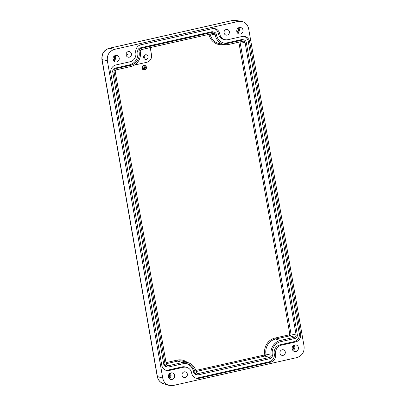 <?xml version="1.0" encoding="UTF-8"?>
<svg xmlns="http://www.w3.org/2000/svg" width="406" height="406" viewBox="0 0 406 406"><rect width="100%" height="100%" fill="white"/><g stroke="black" fill="none" stroke-linecap="round" stroke-linejoin="round"><path stroke-width="0.61" d="M292.208 348.947A3.355 3.141 -77 0 1 296.065 344.983A3.355 3.141 -77 0 1 298.405 347.546A3.355 3.141 -77 0 1 294.553 351.515A3.355 3.141 -77 0 1 292.208 348.947M292.899 350.474A3.355 3.141 103 0 0 294.122 345.186M293.442 345.613A2.634 2.466 -77 0 1 292.472 349.794M113.01 59.403A3.355 3.141 -77 0 1 116.867 55.439A3.355 3.141 -77 0 1 119.207 58.007A3.355 3.141 -77 0 1 115.355 61.971A3.355 3.141 -77 0 1 113.01 59.403M113.7 60.93A3.355 3.141 103 0 0 114.923 55.647M114.243 56.069A2.634 2.466 -77 0 1 113.274 60.255M168.419 376.869A3.355 3.141 -77 0 1 172.271 372.906A3.355 3.141 -77 0 1 174.616 375.474A3.355 3.141 -77 0 1 170.764 379.437A3.355 3.141 -77 0 1 168.419 376.869M169.109 378.397A3.355 3.141 103 0 0 170.332 373.114M169.652 373.535A2.634 2.466 -77 0 1 168.683 377.717M236.805 31.48A3.355 3.141 -77 0 1 240.656 27.517A3.355 3.141 -77 0 1 243.001 30.08A3.355 3.141 -77 0 1 239.144 34.048A3.355 3.141 -77 0 1 236.805 31.48M237.495 33.008A3.355 3.141 103 0 0 238.713 27.725M238.038 28.146A2.634 2.466 -77 0 1 237.068 32.328M169.388 373.769A2.634 2.466 -77 0 1 168.551 377.392M237.774 28.379A2.634 2.466 -77 0 1 236.937 32.003M113.984 56.302A2.634 2.466 -77 0 1 113.147 59.926M293.183 345.846A2.634 2.466 -77 0 1 292.345 349.47M224.071 32.896A2.872 2.69 -77 0 1 227.375 29.496A2.872 2.69 -77 0 1 229.385 31.698A2.872 2.69 -77 0 1 226.081 35.099A2.872 2.69 -77 0 1 224.071 32.896M226.04 35.089A2.872 2.69 103 0 0 229.304 31.678A2.872 2.69 103 0 0 227.335 29.486M279.967 353.164A2.872 2.69 -77 0 1 283.271 349.764A2.872 2.69 -77 0 1 285.281 351.966A2.872 2.69 -77 0 1 281.977 355.362A2.872 2.69 -77 0 1 279.967 353.164M281.937 355.357A2.872 2.69 103 0 0 285.2 351.946A2.872 2.69 103 0 0 283.231 349.754M182.035 375.256A2.872 2.69 -77 0 1 185.339 371.855A2.872 2.69 -77 0 1 187.344 374.058A2.872 2.69 -77 0 1 184.04 377.453A2.872 2.69 -77 0 1 182.035 375.256M183.999 377.443A2.872 2.69 103 0 0 187.262 374.038A2.872 2.69 103 0 0 185.298 371.845M126.139 54.988A2.872 2.69 -77 0 1 129.443 51.587A2.872 2.69 -77 0 1 131.448 53.79A2.872 2.69 -77 0 1 128.144 57.185A2.872 2.69 -77 0 1 126.139 54.988M128.103 57.18A2.872 2.69 103 0 0 131.366 53.77A2.872 2.69 103 0 0 129.402 51.577M126.129 54.942L128.123 54.231M143.648 57.571A2.355 2.208 -77 0 1 146.358 54.785A2.355 2.208 -77 0 1 148.002 56.586A2.355 2.208 -77 0 1 145.297 59.372A2.355 2.208 -77 0 1 143.648 57.571M143.846 58.19A2.355 2.208 103 0 0 144.536 55.211M143.861 65.417A2.334 2.187 103 0 0 143.734 69.964A2.334 2.187 103 0 0 146.454 67.695A2.334 2.187 103 0 0 143.861 65.417M143.704 69.959L143.734 69.964A2.334 2.187 -77 0 1 143.704 69.959A2.334 2.187 -77 0 1 143.831 65.412A2.334 2.187 -77 0 1 144.769 65.417L144.785 65.417M143.77 69.741A2.106 1.974 103 0 0 146.206 67.695A2.106 1.974 103 0 0 144.719 65.635M144.617 69.746A2.106 1.974 -77 0 1 142.278 67.69A2.106 1.974 -77 0 1 144.734 65.64A2.106 1.974 -77 0 1 144.617 69.746M145.49 68.142L143.277 68.644M144.211 69.385L144.835 69.02L144.171 69.167M144.14 69.162L144.835 69.02M144.16 66.503L144.155 67.716L142.75 68.274L145.85 67.574L144.363 67.67L143.952 66.548M142.679 68.035L144.155 67.716M144.125 67.706L143.917 66.543M144.363 67.655L145.81 67.34M228.847 44.437L243.016 41.239A1.913 1.797 -77 0 1 245.112 42.706L296.121 334.965A1.913 1.797 -77 0 1 294.675 337.229L280.505 340.426A12.454 11.662 103 0 0 271.112 355.159A1.913 1.797 -77 0 1 269.67 357.427L198.295 373.525A1.913 1.797 -77 0 1 196.2 372.058A12.454 11.662 103 0 0 188.024 362.659A12.454 11.662 103 0 0 182.573 362.517L168.404 365.715A1.913 1.797 -77 0 1 166.308 364.243L115.299 71.989A1.913 1.797 -77 0 1 116.745 69.72L130.91 66.528A12.454 11.662 103 0 0 140.303 51.79A1.913 1.797 -77 0 1 141.75 49.527L213.12 33.424A1.913 1.797 -77 0 1 215.216 34.896A12.454 11.662 103 0 0 224.457 44.538A12.454 11.662 103 0 0 228.847 44.437M134.482 65.061L146.825 62.275A6.227 5.831 103 0 0 151.519 54.906L150.245 47.609M214.307 32.201L213.018 31.835A3.273 3.07 103 0 0 211.582 31.795L140.212 47.898A3.273 3.07 103 0 0 137.741 51.77A11.094 10.389 -77 0 1 129.372 64.899L115.208 68.096A3.273 3.07 103 0 0 112.736 71.969L163.74 364.228A3.273 3.07 103 0 0 166.171 366.765L167.49 366.999A3.207 3.004 103 0 0 168.622 366.973L182.791 363.776A11.16 10.454 -77 0 1 186.724 363.685A11.16 10.454 -77 0 1 195.007 372.327A3.207 3.004 103 0 0 198.519 374.789L269.888 358.691A3.207 3.004 103 0 0 272.309 354.89A11.16 10.454 -77 0 1 280.724 341.685L294.893 338.492A3.207 3.004 103 0 0 297.314 334.691L246.305 42.437A3.207 3.004 103 0 0 242.793 39.981L228.629 43.173A11.16 10.454 -77 0 1 223.742 43.046A11.16 10.454 -77 0 1 216.413 34.622A3.207 3.004 103 0 0 212.901 32.165L141.532 48.263A3.207 3.004 103 0 0 139.111 52.059A11.16 10.454 -77 0 1 130.691 65.264L116.522 68.462A3.207 3.004 103 0 0 114.106 72.258L165.11 364.517A3.207 3.004 103 0 0 167.49 366.999M186.06 363.588A11.094 10.389 -77 0 1 193.637 372.038A3.273 3.07 103 0 0 196.068 374.576L197.387 374.814M244.199 40.016L242.91 39.651A3.273 3.07 103 0 0 241.479 39.61L227.309 42.808A11.094 10.389 -77 0 1 223.102 42.843M130.082 61.763A7.567 7.09 103 0 0 135.787 52.81A6.8 6.369 -77 0 1 140.918 44.761L212.287 28.664A6.8 6.369 -77 0 1 214.688 28.608A6.8 6.369 -77 0 1 219.732 33.876A7.567 7.09 103 0 0 225.345 39.737A7.567 7.09 103 0 0 228.015 39.671L242.184 36.479A6.8 6.369 -77 0 1 244.585 36.423A6.8 6.369 -77 0 1 249.629 41.691L300.633 333.945A6.8 6.369 -77 0 1 295.507 341.994L281.338 345.186A7.567 7.09 103 0 0 275.628 354.144A6.8 6.369 -77 0 1 270.498 362.188L199.128 378.29A6.8 6.369 -77 0 1 196.149 378.209A6.8 6.369 -77 0 1 191.683 373.078A7.567 7.09 103 0 0 186.714 367.364A7.567 7.09 103 0 0 183.4 367.278L169.236 370.475A6.8 6.369 -77 0 1 166.257 370.399A6.8 6.369 -77 0 1 161.791 365.263L110.782 73.009A6.8 6.369 -77 0 1 115.913 64.96L130.082 61.763M165.623 370.176A6.735 6.308 103 0 0 167.917 370.11L182.081 366.912A7.633 7.151 -77 0 1 185.425 366.999L186.714 367.364M195.514 377.991A6.735 6.308 103 0 0 197.808 377.92L269.178 361.822A6.735 6.308 103 0 0 274.258 353.854A7.633 7.151 -77 0 1 280.018 344.821L294.188 341.624A6.735 6.308 103 0 0 299.268 333.656L248.259 41.402A6.735 6.308 103 0 0 243.915 36.342M225.345 39.737L224.026 39.499A7.633 7.151 -77 0 1 218.362 33.586A6.735 6.308 103 0 0 214.018 28.527M304.074 346.272C304.525 352.053 302.12 355.829 296.852 357.605L173.235 385.487L168.896 385.34C165.572 384.177 163.522 381.782 162.75 378.148L107.341 60.682C106.89 54.901 109.3 51.12 114.568 49.349L238.185 21.462L241.443 21.366C245.336 22.223 247.746 24.7 248.665 28.801L304.074 346.272M163.537 383.711L163.537 383.711C160.208 382.548 158.157 380.153 157.391 376.524A2.872 0.416 170.1 0 1 157.234 376.423L157.234 376.423C158.056 380.143 160.157 382.574 163.537 383.711L168.896 385.34M162.75 378.148L157.391 376.524L102.084 59.611C101.622 53.825 104.027 50.05 109.305 48.278A2.872 0.919 -102.7 0 0 109.178 48.278L109.178 48.278C103.911 49.994 101.49 53.734 101.926 59.509L157.234 376.423M114.568 49.349L109.305 48.278L232.394 20.513L235.647 20.412L232.268 20.513A2.872 0.919 77.3 0 1 232.273 20.513A2.872 0.919 77.3 0 1 232.394 20.513L238.185 21.462M187.354 362.472A13.662 12.794 103 0 0 177.138 360.127L166.024 362.634M238.84 42.183L289.772 334.006A0.705 0.66 -77 0 1 289.239 334.843L275.07 338.036A13.662 12.794 103 0 0 264.768 354.205A0.705 0.66 -77 0 1 264.235 355.042L195.819 370.47M208.953 34.368A13.662 12.794 103 0 0 223.772 44.416M177.138 360.127A0.959 0.304 -102.7 0 0 177.62 361.137A12.703 11.901 -77 0 1 183.182 361.284L188.024 362.659M166.211 363.71L177.62 361.137L182.573 362.517M196.098 371.526L264.717 356.047A0.959 0.304 77.3 0 1 264.235 355.042M269.67 357.427L264.717 356.047A1.665 1.558 103 0 0 265.971 354.078L264.768 354.205M271.112 355.159L265.971 354.078A12.703 11.901 -77 0 1 275.557 339.046A0.959 0.304 77.3 0 1 275.07 338.036M280.505 340.426L275.557 339.046L289.722 335.848A0.959 0.304 77.3 0 1 289.239 334.843M294.675 337.229L289.722 335.848A1.665 1.558 103 0 0 290.98 333.879L289.772 334.006M296.121 334.965L290.98 333.879L240.022 41.914M224.457 44.538L219.504 43.65A12.703 11.901 -77 0 1 210.13 34.099M245.112 42.706L240.662 41.772M198.295 373.525L196.743 373.094M130.691 65.264L129.372 64.899M139.111 52.059L137.741 51.77M116.522 68.462L115.208 68.096M114.106 72.258L112.736 71.969M165.11 364.517L163.74 364.228M195.007 372.327L193.637 372.038M242.793 39.981L241.479 39.61M228.629 43.173L227.309 42.808M212.901 32.165L211.582 31.795M141.532 48.263L140.212 47.898M169.236 370.475L167.917 370.11M183.4 367.278L182.081 366.912M199.128 378.29L197.808 377.92M270.498 362.188L269.178 361.822M275.628 354.144L274.258 353.854M281.338 345.186L280.018 344.821M295.507 341.994L294.188 341.624M300.633 333.945L299.268 333.656M249.629 41.691L248.259 41.402M219.732 33.876L218.362 33.586M168.404 365.715L166.851 365.278M215.216 34.896L210.77 33.957M107.341 60.682L102.084 59.611A2.872 0.416 170.1 0 1 101.926 59.509M232.273 20.513L109.178 48.278M241.443 21.366L235.647 20.412"/></g></svg>
